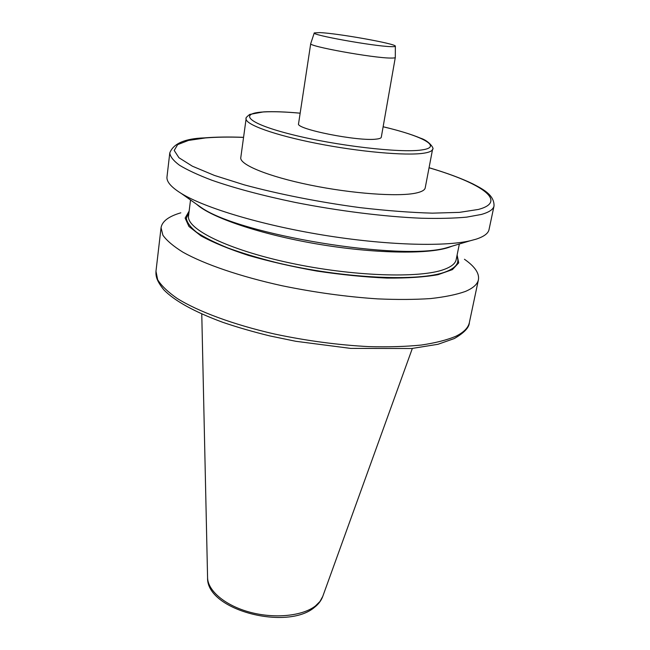 <?xml version="1.0" encoding="UTF-8"?>
<svg xmlns="http://www.w3.org/2000/svg" width="650" height="650" viewBox="0 0 650 650"><rect width="100%" height="100%" fill="white"/><g stroke="black" fill="none" stroke-linecap="round" stroke-linejoin="round"><path stroke-width="0.97" d="M395.306 57.452L381.29 137.231C381.119 138.125 379.519 138.743 376.496 139.084C358.767 141.708 295.027 129.001 298.561 123.687L310.724 43.607C307.523 46.142 372.97 58.045 390.626 58.061C393.648 58.118 395.216 57.915 395.306 57.452L395.354 46.215M415.943 193.074C421.704 191.839 424.791 190.093 425.222 187.85L432.591 149.216C432.242 151.052 429.195 152.401 423.442 153.246C405.771 155.919 359.158 151.808 316.623 143.398C274.016 135.013 244.904 124.337 246.123 118.674L240.784 157.641C239.403 164.572 267.995 176.442 310.05 185.047C352.024 193.676 398.223 196.958 415.943 193.074M189.142 211.104L185.12 218.067L188.931 226.46L200.98 235.877C213.046 242.499 228.841 248.999 248.349 255.385C269.579 261.479 292.427 266.711 316.899 271.074C341.486 274.739 364.812 277.079 386.88 278.07C407.404 278.241 424.442 277.111 437.994 274.69L452.424 269.612L458.705 262.868L457.121 254.987M180.83 212.818C168.707 216.352 162.11 221.317 161.054 227.719L162.882 235.178C166.684 240.581 173.396 246.261 182.991 252.224C204.506 264.257 240.134 276.518 282.124 285.756C314.641 292.435 346.458 296.806 377.569 298.878C397.223 299.731 414.903 299.626 430.609 298.569C444.884 296.985 456.454 294.621 465.311 291.476C473.135 288.169 477.506 284.245 478.433 279.695C479.473 273.293 474.809 266.476 464.441 259.261M194.634 202.873L201.403 207.651C240.126 234.918 401.204 261.292 446.599 247.796L454.537 245.432M166.993 176.857C166.376 181.626 171.137 187.151 181.261 193.44C204.604 207.838 260.812 224.868 322.806 235.016C384.8 245.172 443.503 246.959 470.218 240.76L476.214 239.143C483.99 236.576 488.264 233.399 489.027 229.596L494.024 205.993C493.334 209.43 489.109 212.257 481.358 214.459L466.627 217.141C454.122 218.294 439.108 218.66 421.566 218.238C384.751 216.726 338.536 210.982 294.986 202.369C262.275 195.544 234.528 188.151 211.738 180.18C198.128 174.996 187.387 170.024 179.522 165.254C173.379 160.696 170.129 156.577 169.788 152.896L166.993 176.857M319.946 32.597L314.275 32.914C310.602 34.881 373.791 46.256 390.869 46.637C393.876 46.759 395.371 46.605 395.354 46.191C396.484 43.843 338.528 33.451 319.946 32.597M314.259 32.939L310.724 43.607M300.154 113.189C285.545 111.865 273.553 111.442 264.184 111.922C237.859 113.133 247.268 123.411 291.866 134.55C336.204 145.738 400.554 153.197 421.533 149.971C443.584 147.095 422.427 135.964 383.126 126.774M207.577 577.46L207.577 577.744C207.829 590.939 225.509 605.784 250.339 612.324C275.137 618.914 302.876 615.948 315.526 605.873L319.954 601.486L322.79 596.326M243.555 137.394C229.052 136.866 216.352 137.053 205.465 137.938L188.443 140.441L177.653 144.625L174.2 150.442L178.945 157.731L192.368 166.197L214.378 175.411L244.124 184.811C278.387 194.09 319.483 202.207 360.076 207.634C386.612 210.706 410.711 212.542 432.372 213.151L459.42 212.371L478.408 209.438C508.739 201.386 480.586 182.812 429.057 167.773M196.69 204.319C211.071 217.449 259.594 234.106 316.176 243.823C372.743 253.565 427.139 254.556 448.524 247.479L452.132 246.147M190.523 199.972L188.557 215.816C186.111 228.857 227.24 249.535 289.754 262.917C352.17 276.364 419.949 278.574 444.121 269.433C451.384 266.776 455.398 263.51 456.17 259.642L459.355 243.994M188.963 212.509L186.331 218.229C186.981 222.528 190.401 227.207 196.609 232.253C204.441 237.445 214.898 242.694 227.979 247.999C242.426 253.232 258.676 258.131 276.746 262.681C342.501 278.525 419.608 282.002 445.543 271.887C456.121 267.841 459.891 262.665 456.836 256.376M161.054 227.719L155.976 271.253L157.649 279.662C161.33 285.691 167.871 291.964 177.255 298.488C198.331 311.594 233.334 324.61 274.674 334.051C306.694 340.827 338.081 345.02 368.834 346.621C388.269 347.132 405.787 346.604 421.379 345.036C435.573 342.916 447.111 339.974 455.991 336.204C463.848 332.28 468.301 327.738 469.365 322.571L478.433 279.695M432.591 149.216C434.679 149.346 429.65 140.969 420.55 138.174C411.409 134.331 398.938 130.52 383.134 126.75M300.162 113.165C285.496 111.824 273.366 111.394 263.778 111.865M412.336 348.449L322.692 596.594C321.157 600.657 318.459 604.199 314.616 607.23C287.316 630.988 206.229 610.188 207.577 577.744L201.768 313.966M494.024 205.993C494.439 194.667 482.243 188.817 472.688 183.804C461.199 178.279 446.656 172.916 429.065 167.708M243.563 137.329C228.873 136.784 215.954 136.955 204.791 137.857M446.599 247.796L470.218 240.76M201.403 207.651L181.261 193.44M155.976 271.253C155.74 276.079 156.374 280.491 163.808 289.811C174.736 301.007 194.415 311.846 222.836 322.335C237.445 327.299 253.134 331.833 269.896 335.936L295.791 341.291L350.699 348.4L411.71 348.506L437.978 344.289L454.326 338.544C464.23 332.792 469.243 327.47 469.365 322.571M204.523 137.881C185.031 138.507 173.452 143.512 169.788 152.896M263.567 111.881L249.722 114.424C246.578 116.886 245.375 118.3 246.123 118.674"/></g></svg>

